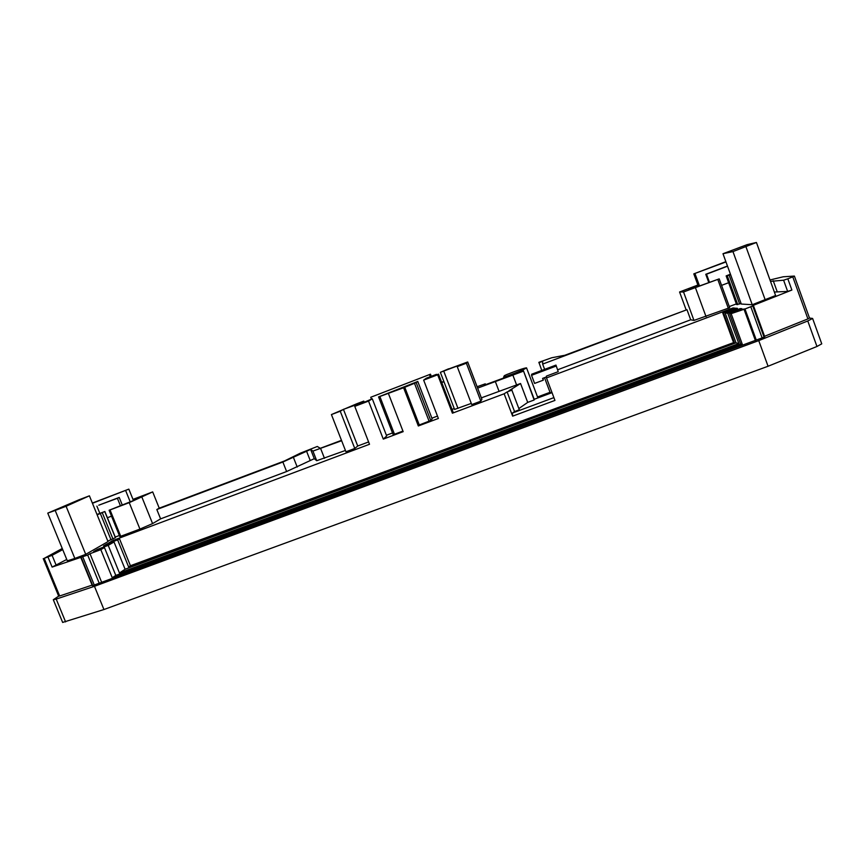 <?xml version="1.0" encoding="UTF-8"?>
<svg xmlns="http://www.w3.org/2000/svg" width="865" height="865" viewBox="0 0 865 865"><rect width="100%" height="100%" fill="white"/><g stroke="black" fill="none" stroke-linecap="round" stroke-linejoin="round"><path stroke-width="1.3" d="M485.6 384.666L485.276 383.833L484.465 385.087L523.412 370.717L534.148 399.998L527.704 402.398L519.151 408.367M133.102 499.656L142.757 496.056L135.773 499.635L109.109 510.253L110.039 509.939L120.732 536.278L139.935 529.077L129.242 502.651L110.039 509.939M477.112 386.72L485.276 383.833M430.759 420.531L416.173 382.6L417.763 381.465L432.176 418.92L430.759 420.531L419.287 424.953L418.325 425.969L403.598 387.758L379.854 396.473L394.483 434.252L393.175 434.652L378.567 396.916L379.854 396.473M417.763 381.465L378.578 396.905M92.112 585.129L59.663 595.985L44.191 558.368L52.095 555.319L62.723 549.632M82.759 556.876L94.274 585.032L99.205 583.205L87.689 555.027L52.116 567.094L66.756 559.46M354.758 406.345L372.285 398.776L368.544 401.101L354.758 406.345L369.506 444.275L112.893 540.517L109.109 542.701L119.5 538.798L117.629 539.89L128.615 566.921L130.431 565.721L119.5 538.798M44.191 558.368L62.258 548.486M58.679 596.147L53.306 599.726L56.203 599.088L94.458 586.308L758.746 340.615L768.066 366.252L103.941 609.533L94.458 586.308M96.988 514.459L104.86 511.507L97.14 514.826M104.751 511.572L115.369 537.706L107.833 541.112M78.996 499.797L89.409 495.818L66.097 506.274L85.732 554.346L74.833 558.433L55.187 510.437L47.77 513.129L78.996 499.797M55.187 510.437L66.097 506.274M741.1 303.518L736.591 304.545M739.651 304.058L729.141 275.167L726.168 275.903L736.602 304.577L726.146 275.903L730.438 274.205M132.983 499.375L152.683 491.904L129.242 502.651M92.447 503.289L128.842 489.125L92.35 503.062M727.768 313.26L738.818 343.556L736.018 342.821L725.13 312.957L727.768 313.26L740.278 308.578L740.548 309.324M541.771 370.436L538.906 362.294L551.805 357.742L564.845 355.266L686.983 309.692L542.647 364.1L544.626 369.355M538.873 362.738L542.701 361.289L542.647 364.1M738.818 343.556L119.446 572.987L125.101 569.235L736.018 342.821M107.455 544.442L107.195 543.804L103.508 545.923L114.018 541.977L108.212 545.361L119.446 572.987M108.212 545.361L97.55 549.351L97.832 550.021M733.39 342.118L722.643 312.665L723.486 312.762L734.288 342.356L130.431 565.721M558.217 371.669L555.957 365.095L558.217 371.669L546.431 376.102L546.475 377.918L733.001 307.962L734.785 308.113L722.643 312.665M416.173 382.6L403.598 387.758M341.48 440.328L320.288 448.308L317.304 446.47L300.274 453.206L284.52 460.948L159.236 508.166L156.825 509.528L160.598 518.859L152.586 523.595L139.935 529.077M418.325 425.969L438.382 418.455L423.655 380.124L426.229 378.243L436.468 374.34L434.976 375.486L438.523 374.134L453.13 412.237L452.406 413.189L504.144 393.791L512.642 416.151L512.437 413.048L553.903 397.619M753.447 305.702L764.746 336.766L753.458 305.68L752.593 305.626L791.886 290.045L787.647 291.418L774.348 292.035M764.563 336.28L807.921 318.915L792.773 276.854L787.831 278.8L791.886 290.045M750.82 306.794L762.119 337.891L756.28 340.053L744.981 308.978L753.458 305.68M764.746 336.766L762.119 337.891M686.032 309.573L679.576 291.981L683.534 291.97L719.204 278.876L691.211 288.964L690.843 288.045L698.001 285.331M770.499 281.374L783.604 280.206L787.831 278.8M729.292 306.556L736.342 303.907M752.247 304.718L775.613 295.516L756.432 242.47L747.133 244.633L722.989 253.726L741.294 304.048L752.247 304.718L732.958 251.585L756.432 242.47M557.709 369.744L690.692 319.801L693.968 320.418L729.703 307.691L719.193 278.887M723.486 312.762L735.704 308.189L737.445 308.34L725.13 312.957M744.981 308.978L731.141 313.649L729.487 313.465L742.116 308.729L740.278 308.578M112.893 540.517L113.153 541.176M519.314 409.794L511.864 390.147L507.106 391.932L514.556 411.567L519.314 409.794L511.864 390.147M101.832 582.696L89.992 553.708L87.689 555.027M755.513 340.842L743.889 308.881M731.141 313.649L742.386 344.508L112.255 577.734L115.791 575.409L104.438 547.545L93.701 551.567L97.55 549.351M89.992 553.708L100.816 549.653L112.255 577.734M481.362 397.857L520.546 383.498L527.704 402.398M477.653 388.115L523.271 371.226M690.692 319.801L686.983 309.692M512.642 416.151L554.952 400.419L546.475 377.918M735.953 308.902L735.704 308.189M756.28 340.053L99.205 583.205M770.088 279.946L783.203 276.789L794.33 276.076L792.773 276.854M419.287 424.953L404.669 387.033M85.732 554.346L108.028 541.598L89.409 495.818M809.435 318.05L807.921 318.915M423.655 380.124L437.679 374.794L452.406 413.189M368.544 401.101L383.292 439.106L403.166 431.657L388.428 393.532M733.26 308.686L733.001 307.962M512.037 389.618L508.944 390.775L520.546 383.498M556.119 366.079L531.543 375.324L534.602 383.422L543.285 380.168L542.615 378.394L546.453 376.956M437.679 374.794L438.523 374.134M47.77 513.129L67.319 560.834L74.833 558.433M386.687 436.003L372.285 398.776L386.687 436.003L383.292 439.106M94.274 585.032L92.404 585.551M59.663 595.985L58.69 596.19L43.25 558.639M809.499 318.061L812.613 318.45L807.769 320.969L758.746 340.615M698.379 286.369L693.806 273.87L725.876 261.652M693.806 273.87L725.973 261.933M729.487 313.465L740.635 344.043L115.791 575.409M734.288 342.356L128.615 566.921M117.629 539.89L107.195 543.804M114.018 541.977L125.101 569.235M773.234 280.714L777.105 291.44M103.941 609.533L62.648 622.422M768.066 366.252L816.96 346.487L821.75 343.848L812.613 318.45M115.24 537.046L119.359 535.5M125.674 490.628L130.215 501.851M122.235 504.879L119.219 497.429L98.772 505.203L117.413 498.305L120.365 505.593M729.141 275.167L730.59 274.616M690.843 288.045L688.551 289.018L691.211 288.964M679.576 291.981L697.893 285.028M719.204 278.876L729.703 307.691M133.48 500.608L128.842 489.125M152.683 491.904L159.236 508.166M765.201 299.863L745.922 246.633M402.939 431.084L394.483 434.252M742.386 344.508L740.635 344.043M119.9 536.484L120.732 536.278M514.556 411.567L512.437 413.048M504.144 393.791L507.106 391.932M770.066 280.195L763.503 261.727M481.87 399.262L467.673 362.013L466.365 363.214L457.25 366.674L471.728 404.582L480.832 401.165L481.902 399.338M471.284 403.404L454.568 409.426L440.361 372.328L458.634 365.484L457.25 366.674M454.244 408.594L452.049 409.415M368.598 441.939L357.732 446.016L354.769 448.47L340.248 411.221L331.425 414.573L345.946 451.779L354.769 448.47M160.598 518.859L286.618 471.533L314.276 458.677L316.709 460.71L345.438 450.46M100.816 549.653L104.438 547.545M437.474 416.087L431.894 418.184M392.526 432.965L386.428 435.246M732.958 251.585L722.989 253.726M534.148 399.998L534.213 399.295L552.021 392.645M695.028 273.718L699.504 285.947M727.465 266.031L705.764 274.281L708.749 282.433M534.213 399.295L523.412 370.717M314.276 458.677L310.643 449.411L282.866 462.018L156.825 509.528M310.643 449.411L312.935 451.087L341.643 440.728M544.507 377.691L550.237 392.883L551.881 392.267M550.021 392.321L537.543 396.97M503.635 377.108L505.798 376.513C517.627 372.231 524.536 369.344 526.536 367.852C524.352 367.993 517.735 370.231 506.685 374.577L504.327 375.68L503.635 377.108M555.957 365.095L531.716 374.21L531.543 375.324M543.285 380.168L543.015 378.243M370.75 397.262L430.467 374.199L370.75 397.262L371.442 399.057M431.267 376.275L430.467 374.199M430.262 376.653L429.57 374.848M306.48 450.979L310.113 460.234M448.708 368.966L467.684 361.981L481.902 399.284M448.643 368.793L440.361 372.328M499.019 391.229L495.31 381.465M443.95 381.714L441.756 382.557M441.637 382.265L443.842 381.422M364.089 401.847L363.808 401.101L356.618 403.836L331.425 414.573M357.732 446.016L343.437 409.35L362.37 402.539M343.437 409.35L340.248 411.221M363.808 401.101L362.197 402.074M480.832 401.165L466.365 363.214M159.16 507.971L159.971 507.896M119.219 497.429L117.413 498.305M709.419 282.185L706.51 274.205L727.53 266.204M721.572 285.374L728.633 282.714M107.39 517.735L111.509 516.167M99.843 513.367L96.891 506.111M705.764 274.281L706.51 274.205M47.986 557.038L52.116 567.094M111.055 539.901L100.362 513.605M112.991 539.068L102.308 512.794M737.759 304.653L727.26 275.805M764.065 337.112L752.777 306.015M783.604 280.206L787.647 291.418M516.6 384.979L512.88 375.15M683.534 291.97L693.968 320.418M695.514 287.915L706.045 316.666M81.234 557.417L92.728 585.54M56.203 599.088L65.599 621.903M807.769 320.969L816.96 346.487M717.809 279.46L728.33 308.308M429.105 421.266L414.486 383.292M152.586 523.595L141.99 497.364M52.095 555.319L56.214 565.364M505.798 376.513L506.057 377.194M282.866 462.018L286.618 471.533M293.484 457.563L297.214 467.046M316.709 460.71L312.935 451.087M443.745 371.161L457.996 408.388M324.472 458.32L320.677 448.632M357.959 403.825L358.294 404.669M417.773 381.454L432.176 418.92M809.51 318.093L794.394 276.097M378.567 396.916L393.175 434.652M109.109 510.253L119.792 536.56M104.86 511.507L115.478 537.619M53.306 599.726L62.669 622.465M80.823 557.514L92.317 585.637M526.536 367.852L537.9 397.922"/></g></svg>
